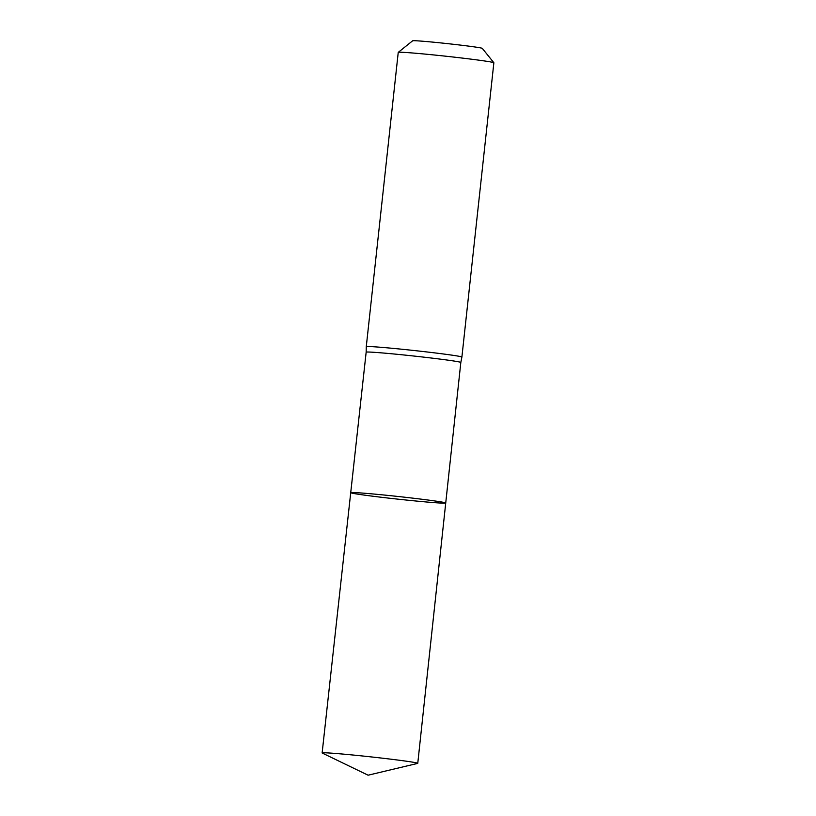 <?xml version="1.0" encoding="UTF-8"?>
<svg xmlns="http://www.w3.org/2000/svg" width="816" height="816" viewBox="0 0 816 816"><rect width="100%" height="100%" fill="white"/><g stroke="black" fill="none" stroke-linecap="round" stroke-linejoin="round"><path stroke-width="1.22" d="M350.727 492.68L366.16 352.186A47.614 1.326 6.2 0 1 366.16 352.186A47.614 1.326 6.2 0 1 413.63 356.011A47.614 1.326 6.2 0 1 460.826 362.467A47.614 1.326 6.2 0 1 460.826 362.477L445.73 503.003A47.777 1.336 -173.8 0 0 398.371 496.516A47.777 1.336 -173.8 0 0 350.727 492.68A47.777 1.336 -173.8 0 0 385.152 497.719A47.777 1.336 -173.8 0 0 445.73 503.003A47.777 1.336 -173.8 0 0 398.371 496.516A47.777 1.336 -173.8 0 0 350.727 492.68L322.136 752.933A48.093 1.346 -173.8 0 0 322.269 753.056L368.098 775.2L417.608 763.409A48.093 1.346 -173.8 0 0 417.761 763.327A48.093 1.346 -173.8 0 0 383.102 758.258A48.093 1.346 -173.8 0 0 322.136 752.933M460.826 362.477L461.897 357.061A48.093 1.346 -173.8 0 0 414.232 350.533A48.093 1.346 -173.8 0 0 366.272 346.678L366.16 352.186M461.897 357.061L493.864 62.781A48.093 1.346 -173.8 0 0 493.853 62.74L482.287 48.368A35.037 0.979 -173.8 0 0 447.566 43.636A35.037 0.979 -173.8 0 0 412.641 40.8L398.259 52.357A48.093 1.346 -173.8 0 0 398.239 52.387L366.272 346.678M493.853 62.74A48.093 1.346 -173.8 0 0 446.199 56.253A48.093 1.346 -173.8 0 0 398.259 52.357M445.73 503.003L417.761 763.327"/></g></svg>
